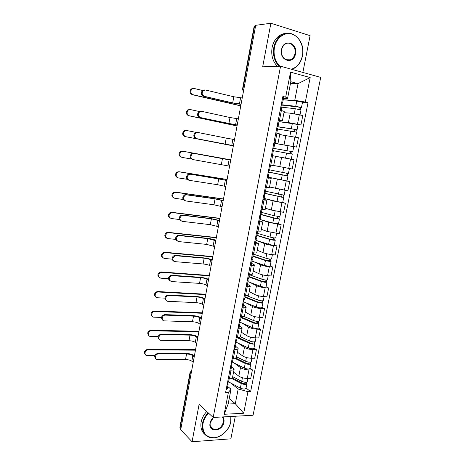 <?xml version="1.0" encoding="UTF-8"?>
<svg xmlns="http://www.w3.org/2000/svg" width="465" height="465" viewBox="0 0 465 465"><rect width="100%" height="100%" fill="white"/><g stroke="black" fill="none" stroke-linecap="round" stroke-linejoin="round"><path stroke-width="0.7" d="M302.86 72.43L310.085 35.66L270.886 23.25L255.704 25.313L180.699 429.759L192.062 441.75L230.878 438.815L235.313 416.233M213.191 417.454L253.07 415.257L320.699 77.393L280.569 66.228L213.191 417.454L199.096 404.387L192.062 441.75M270.886 23.25L262.679 66.82L280.569 66.228M254.175 26.197L254.593 25.982L242.899 89.123L243.422 91.564M255.611 25.842L254.593 25.982M180.897 428.689L179.903 427.248M233.558 372.14L238.818 376.133C241.056 377.586 243.875 378.353 247.264 378.434L250.728 378.365L252.414 369.867L248.949 369.908C245.555 369.803 242.73 369.041 240.481 367.629L234.406 363.165M231.593 366.403L234.18 368.943C234.069 369.681 233.035 370.082 231.088 370.14L229.408 378.806C231.355 378.731 232.39 378.312 232.512 377.545L234.145 369.123M229.408 378.806L228.245 378.83M249.984 368.117L252.414 369.867M231.088 370.14L229.925 370.152M237.423 352.249L242.759 355.987C245.026 357.347 247.857 358.097 251.251 358.23L254.721 358.224L256.418 349.651L252.948 349.634C249.554 349.477 246.712 348.733 244.433 347.407L238.237 343.217M232.227 358.265L233.389 358.265C235.337 358.23 236.365 357.864 236.47 357.167L238.121 348.651M253.954 348.023L256.418 349.651M235.517 346.14L238.156 348.494C238.057 349.163 237.028 349.506 235.081 349.523L233.918 349.517M241.323 332.19L246.729 335.666C249.025 336.939 251.873 337.671 255.273 337.857L258.743 337.916L260.458 329.272L256.988 329.185C253.588 328.976 250.728 328.255 248.42 327.017L242.096 323.105M236.237 337.526L237.4 337.549C239.353 337.555 240.37 337.241 240.463 336.614L242.131 328.005M257.959 327.755L260.458 329.272M239.475 325.698L242.16 327.866C242.079 328.464 241.056 328.755 239.109 328.732L237.946 328.697M245.253 311.963L250.74 315.171C253.065 316.357 255.93 317.066 259.331 317.304L262.801 317.432L264.533 308.714L261.057 308.557C257.651 308.295 254.779 307.598 252.443 306.452L245.968 302.82M240.283 316.607L241.445 316.653C243.398 316.7 244.41 316.444 244.491 315.88L246.177 307.185M261.993 307.319L264.533 308.714M243.468 305.081L246.206 307.057C246.13 307.586 245.119 307.818 243.172 307.754L242.003 307.702M249.217 291.567L254.779 294.508C257.133 295.595 260.016 296.286 263.423 296.577L266.898 296.775L268.636 287.98L265.166 287.754C261.754 287.446 258.866 286.76 256.5 285.708L249.856 282.354M244.363 295.507L245.532 295.571C247.479 295.659 248.49 295.461 248.554 294.973L250.257 286.184M266.067 286.707L268.636 287.98M247.49 284.289L250.28 286.074C250.222 286.533 249.223 286.707 247.27 286.597L246.101 286.521M253.286 271.031L258.854 273.658C261.237 274.658 264.137 275.327 267.549 275.675L271.025 275.937L272.781 267.067L269.305 266.776C265.893 266.41 262.987 265.748 260.592 264.788L253.739 261.714M248.484 274.216L249.647 274.309C251.6 274.437 252.6 274.298 252.652 273.885L254.378 264.998M270.171 265.922L272.781 267.067M251.553 263.324L254.396 264.905C254.349 265.288 253.355 265.405 251.402 265.253L250.234 265.155M257.459 250.339L262.969 252.635C265.381 253.535 268.293 254.186 271.711 254.588L275.187 254.925L276.96 245.979L273.484 245.613C270.066 245.189 267.143 244.549 264.719 243.683L257.593 240.887M252.635 252.745L253.803 252.855C255.756 253.03 256.75 252.948 256.785 252.611L258.528 243.625M274.315 244.956L276.96 245.979M255.651 242.172L258.54 243.555C258.517 243.858 257.523 243.916 255.57 243.724L254.407 243.602M261.307 229.332L267.113 231.431L279.389 233.726L281.174 224.705L268.88 222.404L261.359 219.858M256.825 231.082L260.952 231.152L262.719 222.067M278.494 223.805L281.174 224.705M259.778 220.834L262.725 222.014L258.61 221.857M265.405 208.227L271.298 210.041L283.627 212.348L285.429 203.246L273.077 200.932L264.818 198.584M261.057 209.221L265.16 209.5L266.939 200.316M282.708 202.478L285.429 203.246M263.946 199.311L266.951 200.281L262.859 199.915M269.537 186.947L287.899 190.778L289.718 181.594L268.235 177.177L286.963 180.926L287.951 175.933M265.323 187.168L269.404 187.657L271.205 178.374M286.818 180.931L289.718 181.594M268.154 177.601L271.205 178.362L267.137 177.781M273.711 165.482L292.206 169.022L294.043 159.757L275.483 156.339M269.624 164.918L273.682 165.621L275.507 156.24L271.461 155.45M274.78 143.365L296.56 147.074L298.408 137.727L279.709 134.612M273.966 142.47L278 143.394L274.856 142.976M293.531 146.62L296.56 147.074M278.006 143.377L279.843 133.926L275.815 132.909M279.622 121.743L288.399 122.586L300.942 124.928L302.814 115.506L290.241 113.152L283.97 112.687M278.349 119.819L282.36 120.964L279.157 120.766M278.983 121.656L300.942 124.928M282.365 120.929L284.214 111.414L280.215 110.17M229.199 398.592L235.307 403.713L238.196 388.978L230.599 382.945M227.699 386.502L231.029 389.199L228.146 404.027L235.307 403.713L243.677 413.246L224.147 414.28L228.408 392.332L231.029 389.199M290.451 83.59L298.024 83.642L290.817 81.73L287.55 98.528L285.679 97.139L282.871 96.441L225.618 392.425L228.408 392.332M285.679 97.139L290.532 72.151L310.178 77.556L305.325 102.05L294.758 100.324L298.024 83.642L310.178 77.556M238.196 388.978L247.95 391.687L250.623 391.6L308.016 102.719L305.325 102.05M247.95 391.687L243.677 413.246M284.592 99.87L294.758 100.324M287.55 98.528L283.493 98.359M246.049 388.048L250.623 391.6M302.465 102.451L308.016 102.719M224.147 414.28L228.146 404.027M290.817 81.73L290.532 72.151M155.688 358.695C153.892 356.26 154.613 354.47 157.844 353.336L158.519 353.929C155.176 353.784 153.985 359.526 157.339 359.596L185.535 359.515C188.191 359.614 190.284 360.177 191.807 361.224L193.196 362.363M229.187 378.812L228.565 382.021L227.501 382.678M194.417 355.789L194.283 355.678C192.225 354.307 189.406 353.545 185.837 353.406L157.844 353.336M227.443 382.974L228.141 384.23L227.071 384.898M228.117 384.334L227.234 388.903L226.164 389.583M158.519 353.929L186.552 353.987C189.209 354.092 191.307 354.656 192.835 355.678L194.231 356.8M145.365 354.626C143.609 352.191 144.336 350.43 147.539 349.337L148.184 349.918C144.842 349.756 143.668 355.446 147.021 355.527L154.816 355.539M232.314 378.004L242.474 383.329C243.846 383.858 244.741 383.892 245.165 383.445L244.933 383.09L246.398 383.055L246.886 383.788C246.008 384.729 244.137 384.648 241.283 383.544L240.376 388.153C243.23 389.269 245.096 389.345 245.979 388.38L246.869 383.881M231.593 378.458L241.283 383.544M228.594 381.881L240.376 388.153M245.096 382.259L244.805 383.712M232.68 376.656L241.707 381.364C244.567 382.468 246.438 382.55 247.316 381.614L247.95 378.423M246.572 382.178L246.398 383.055M195.562 349.616L147.539 349.337M148.184 349.918L195.457 350.168M194.126 355.562L194.457 355.562M159.199 339.491C157.292 337.096 157.949 335.282 161.163 334.056L161.843 334.608C158.425 334.556 157.507 340.421 160.942 340.322L188.993 340.706C191.656 340.839 193.754 341.391 195.294 342.374L196.707 343.443M233.168 358.265L232.512 361.66L231.454 362.241M197.916 336.91L197.782 336.811C195.695 335.521 192.865 334.777 189.29 334.591L161.274 334.056M231.361 362.717L232.082 363.886L231.024 364.479M232.064 363.979L231.169 368.594L230.111 369.204M161.954 334.608L190.016 335.131C192.679 335.271 194.783 335.823 196.329 336.788L197.747 337.834M162.744 320.129C160.733 317.851 161.285 316.014 164.395 314.625L165.087 315.142C161.762 315.305 161.093 320.943 164.395 320.891L192.475 321.751C195.143 321.914 197.253 322.454 198.811 323.373L200.241 324.367M237.179 337.544L236.487 341.118L235.441 341.624M201.444 317.886L201.304 317.793C199.2 316.584 196.352 315.863 192.772 315.625L164.726 314.619M235.313 342.292L236.051 343.362L235.005 343.879M236.034 343.449L235.133 348.116L234.087 348.651M165.424 315.13L193.51 316.13C196.178 316.305 198.293 316.845 199.857 317.74L201.293 318.717M148.8 335.591C146.934 333.196 147.591 331.411 150.776 330.226L151.427 330.766C148.015 330.708 147.12 336.521 150.55 336.428L158.129 336.555M235.598 357.974L246.415 363.293C247.793 363.799 248.694 363.851 249.106 363.444L248.868 363.119L250.339 363.107L250.838 363.787C249.972 364.636 248.101 364.531 245.224 363.473L244.311 368.117C247.182 369.187 249.054 369.291 249.926 368.42L250.821 363.874M234.529 358.201L245.224 363.473M232.18 362.055L244.311 368.117M249.06 362.148L248.758 363.682M236.54 356.818L245.654 361.276C248.537 362.328 250.408 362.438 251.274 361.596L251.937 358.23M250.536 362.101L250.339 363.107M198.962 331.289L150.893 330.226M151.544 330.766L198.863 331.795M152.27 316.403C150.3 314.131 150.852 312.317 153.927 310.969L154.589 311.474C151.276 311.637 150.637 317.217 153.932 317.171L161.506 317.426M238.289 337.532L250.385 343.089C251.774 343.571 252.675 343.635 253.082 343.275L252.838 342.972L254.309 342.99L254.826 343.618C253.971 344.373 252.1 344.24 249.199 343.228L248.275 347.913C251.176 348.942 253.047 349.064 253.902 348.285L254.808 343.693M235.395 341.874L248.275 347.913M237.156 337.683L249.199 343.228M253.059 341.868L252.739 343.484M240.417 336.8L249.635 341.014C252.536 342.019 254.413 342.153 255.262 341.409L255.959 337.869M254.535 341.851L254.309 342.99M202.385 312.823L154.27 310.963M154.932 311.463L202.298 313.276M208.541 413.147C205.635 416.192 203.792 419.651 203.007 423.528C202.199 432.677 205.908 437.408 214.132 437.734C221.526 437.228 229.204 429.823 230.716 421.865L230.849 416.483M231.035 416.471L230.855 421.674C229.233 431.258 218.492 439.762 210.36 437.681C204.123 435.792 201.49 431.02 202.473 423.371C203.275 419.413 205.158 415.873 208.122 412.757M222.822 416.925C223.932 418.349 224.299 420.133 223.915 422.272C222.427 431.851 207.913 432.88 210.064 423.103C210.517 420.93 211.604 419.046 213.325 417.448M213.423 417.442L210.221 422.906C209.756 426.521 211.017 428.747 214.01 429.584C218.637 429.73 221.764 427.242 223.386 422.121C223.758 420.035 223.392 418.314 222.282 416.954M204.769 434.298C201.484 431.415 200.276 427.341 201.136 422.075C201.932 418.128 203.81 414.6 206.768 411.496M214.005 429.584L210.29 426.021M291.381 69.233C297.071 67.349 300.733 62.868 302.36 55.794C304.226 46.576 299.466 36.415 291.974 34.119C284.51 31.69 276.169 37.996 274.414 47.57C273.275 55.236 275.106 61.461 279.901 66.251M279.093 66.28C274.426 61.357 272.67 55.097 273.821 47.482C274.78 42.757 276.867 39.014 280.075 36.258C290.735 26.645 306.11 40.711 302.448 55.91C301.378 60.991 299.042 64.891 295.438 67.611L292.02 69.413M295.513 53.783C293.729 65.048 279.087 60.944 281.54 49.668C283.435 38.188 298.082 42.71 295.513 53.783M281.651 49.784C280.04 56.852 286.969 63.083 291.77 59.067C293.398 57.8 294.45 56.009 294.932 53.696C296.594 46.639 289.544 40.223 284.65 44.518C283.109 45.791 282.11 47.546 281.651 49.784M277.355 66.338C272.699 61.438 270.944 55.196 272.089 47.616C273.036 42.908 275.117 39.182 278.32 36.439C280.697 34.503 283.29 33.474 286.103 33.364M166.331 300.617C164.215 298.454 164.656 296.6 167.656 295.054L168.917 295.496L168.359 295.531C165.145 295.897 164.703 301.308 167.882 301.303L195.986 302.639C198.654 302.843 200.781 303.372 202.356 304.226L203.81 305.145M241.23 316.642L240.498 320.402L239.463 320.833M205.001 298.71L204.862 298.623C202.728 297.501 199.869 296.798 196.277 296.513L168.214 295.025M239.301 321.693L240.062 322.669L239.027 323.111M240.045 322.745L239.132 327.459L238.097 327.918M168.917 295.496L197.026 296.978C199.7 297.187 201.827 297.716 203.408 298.547L204.867 299.448M169.958 280.947C167.731 278.907 168.063 277.035 170.957 275.332L171.725 275.268L172.439 275.704L171.666 275.762C168.499 277.948 168.411 279.878 171.393 281.558L199.526 283.377C202.199 283.621 204.333 284.132 205.931 284.923L207.402 285.766M245.311 295.56L244.544 299.507L243.52 299.861M208.587 279.378L208.442 279.302C206.286 278.268 203.408 277.582 199.816 277.245L171.725 275.268M243.317 300.919L244.102 301.791L243.079 302.157M244.09 301.855L243.166 306.621L242.143 307.005M172.439 275.704L200.572 277.669C203.252 277.925 205.391 278.43 206.989 279.203L208.465 280.023M173.625 261.121C171.294 259.197 171.515 257.308 174.294 255.454L175.985 255.744L175.014 255.843C172.033 258.092 172.004 260.028 174.939 261.644L203.095 263.963C205.768 264.242 207.919 264.742 209.535 265.463L211.023 266.23M249.426 274.292L248.63 278.425L247.613 278.704M212.203 259.894L212.057 259.825C209.872 258.883 206.977 258.215 203.379 257.825L175.264 255.355M247.374 279.959L248.182 280.732L247.165 281.017M248.171 280.79L247.235 285.609L246.223 285.911M175.985 255.744L204.152 258.209C206.832 258.499 208.983 258.999 210.599 259.697L212.098 260.441M155.781 297.071C153.706 294.915 154.148 293.084 157.112 291.572L158.35 292.008L157.78 292.037C154.583 292.404 154.177 297.757 157.339 297.757L164.941 298.141M241.155 317.02L254.39 322.71C255.797 323.175 256.697 323.251 257.093 322.931L256.843 322.658L258.313 322.704L258.842 323.274C258.011 323.936 256.128 323.779 253.204 322.815L252.28 327.54C255.198 328.517 257.075 328.668 257.912 327.982L258.831 323.344M239.58 322.007L252.28 327.54M241.039 317.607L253.204 322.815M257.087 321.414L256.75 323.117M243.887 316.433L253.646 320.577C256.57 321.542 258.453 321.699 259.284 321.048L260.016 317.328M258.563 321.425L258.313 322.704M205.838 294.217L157.676 291.543M158.35 292.008L205.763 294.618M159.332 277.582C157.147 275.547 157.478 273.699 160.326 272.031L161.797 272.391L161.006 272.455C157.873 274.623 157.792 276.536 160.78 278.192L168.44 278.704M245.061 296.844L258.43 302.163C259.848 302.605 260.749 302.686 261.138 302.419L262.353 302.25L262.894 302.762C262.08 303.32 260.197 303.145 257.25 302.227L256.314 306.993C259.255 307.923 261.138 308.097 261.958 307.51L262.882 302.825M244.962 297.356L257.25 302.227M244.055 302.047L256.314 306.993M261.156 300.785L260.801 302.575M246.549 295.595L257.691 299.972C260.638 300.884 262.522 301.064 263.335 300.518L264.108 296.618M262.632 300.832L262.353 302.25M209.314 275.466L161.111 271.967M161.797 272.391L209.25 275.815M162.924 257.935C160.628 256.023 160.849 254.157 163.581 252.338L165.267 252.617L164.273 252.722C161.326 254.948 161.314 256.866 164.244 258.464L172.009 259.121M249.002 276.501L262.504 281.435L266.428 281.616L266.98 282.075C266.183 282.534 264.294 282.331 261.33 281.459L260.383 286.266C263.347 287.149 265.23 287.347 266.038 286.864L266.974 282.127M248.915 276.942L261.33 281.459M248.002 281.668L260.383 286.266M265.253 279.982L264.887 281.854M249.35 274.705L261.772 279.186C264.748 280.052 266.631 280.256 267.427 279.808L268.235 275.728M266.73 280.058L266.428 281.616M212.819 256.57L164.575 252.239M165.267 252.617L212.761 256.866M177.334 241.132C174.892 239.324 175.003 237.423 177.671 235.424L178.833 235.278L179.566 235.621L178.403 235.767C175.596 238.068 175.631 240.004 178.508 241.573L206.687 244.398L214.679 246.543M253.582 252.838L252.745 257.168L251.745 257.366M215.841 240.254L215.696 240.19C213.487 239.341 210.575 238.69 206.977 238.254L178.833 235.278M251.46 258.819L252.292 259.493L251.292 259.697M252.286 259.54L251.344 264.411L250.339 264.637M179.566 235.621L207.756 238.597L215.76 240.701M166.557 238.132C164.151 236.336 164.255 234.459 166.877 232.494L168.772 232.68L167.58 232.831C164.813 235.116 164.86 237.028 167.731 238.574L175.648 239.382M252.972 255.988L266.614 260.534L270.531 260.807L271.101 261.208C270.322 261.568 268.433 261.336 265.439 260.516L264.486 265.364C267.474 266.195 269.363 266.422 270.148 266.038L271.095 261.249M252.902 256.349L265.439 260.516M251.978 261.115L264.486 265.364M269.392 258.993L269.003 260.958M253.338 254.093L265.893 258.22C268.886 259.04 270.775 259.272 271.554 258.924L272.397 254.651M270.868 259.11L270.531 260.807M216.347 237.522L168.063 232.343M168.772 232.68L216.306 237.766M181.088 220.968C178.531 219.294 178.531 217.376 181.088 215.225L182.431 215.033L183.175 215.336L181.832 215.528C179.194 217.87 179.287 219.806 182.111 221.334L210.314 224.671L218.358 226.693M257.773 231.192L256.901 235.72L255.907 235.836M219.515 220.457L210.599 218.521L182.431 215.033M255.587 237.499L256.442 238.063L255.454 238.19M256.436 238.103L255.483 243.026L254.489 243.172M183.175 215.336L211.389 218.823L219.451 220.805M170.237 218.161C167.714 216.492 167.708 214.603 170.213 212.488L172.3 212.581L170.928 212.784C168.33 215.109 168.44 217.021 171.254 218.527L179.368 219.497M256.976 235.302L270.764 239.452L275.263 240.161C274.495 240.417 272.606 240.161 269.59 239.388L268.631 244.282C271.636 245.061 273.53 245.317 274.298 245.038L275.257 240.196M256.924 235.586L269.59 239.388M255.994 240.393L268.631 244.282M273.565 237.83L273.158 239.882M257.366 233.314L270.043 237.08C273.06 237.842 274.955 238.103 275.716 237.859L276.599 233.401M261.301 229.361L261.76 229.495M275.042 237.981L274.675 239.824M219.91 218.329L171.585 212.29M172.3 212.581L219.875 218.521M184.878 200.642C182.21 199.09 182.106 197.166 184.553 194.87L186.058 194.62L186.814 194.881L185.308 195.126C182.826 197.497 182.972 199.433 185.738 200.932L213.97 204.786L222.072 206.681M262.004 209.355L261.086 214.08L260.109 214.115M223.217 200.496L214.249 198.631L186.058 194.62M259.749 215.987L260.627 216.446L259.65 216.492M260.627 216.475L259.662 221.456L258.68 221.514M186.814 194.881L215.051 198.892L223.171 200.746M173.951 198.026C171.318 196.486 171.196 194.585 173.596 192.324L175.131 192.068L175.857 192.318L174.323 192.574C171.887 194.928 172.044 196.84 174.805 198.311L183.187 199.462M260.109 214.121L274.943 218.184L279.453 218.934L273.775 218.085L272.804 223.014L278.483 223.851L279.448 218.963M260.057 214.388L273.775 218.085M260.04 219.492L272.804 223.014M277.774 216.481L277.349 218.626M261.423 212.348L274.228 215.748L279.913 216.609L280.831 211.959M265.399 208.274L266.311 208.506M279.25 216.667L278.855 218.655M223.496 198.985L175.131 192.068M175.857 192.318L223.473 199.125M188.633 180.129C185.924 178.659 185.733 176.729 188.058 174.34L190.487 174.253L188.825 174.555C186.494 176.95 186.686 178.886 189.4 180.356L217.649 184.739L225.81 186.506M266.271 187.319L265.312 192.254L264.347 192.202M226.949 180.379L189.714 174.044M263.946 194.289L264.852 194.643L263.882 194.603M264.847 194.661L263.876 199.688L262.905 199.671M190.487 174.253L218.742 178.793L226.92 180.525M177.647 177.711C174.95 176.27 174.741 174.363 177.026 171.992L179.444 171.887L177.758 172.195C175.468 174.578 175.677 176.485 178.386 177.932L187.128 179.292M264.167 193.132L283.685 197.526L282.703 202.478L277.018 201.566L264.12 198.416M264.137 193.301L283.685 197.526M282.017 194.94L281.575 197.183M265.515 191.208L284.15 195.178L285.103 190.33M269.531 187L271.636 187.476M283.493 195.166L283.069 197.305M227.112 179.49L178.705 171.684M179.444 171.887L227.1 179.571M192.312 159.425C189.656 157.978 189.418 156.048 191.615 153.636L194.184 153.456L192.394 153.805C190.197 156.223 190.429 158.158 193.091 159.605L229.582 166.162M269.741 164.941L270.566 165.121L269.619 164.965M270.566 165.127L269.578 170.231L268.625 170.097M230.71 160.094L193.405 153.293M268.177 172.399L269.113 172.643L268.154 172.515M269.113 172.649L268.125 177.735L267.166 177.63M194.184 153.456L230.704 160.134M181.245 157.211C178.601 155.787 178.345 153.88 180.496 151.491L183.065 151.288L181.24 151.654C179.089 154.049 179.339 155.961 181.995 157.379L191.295 159.001M268.264 171.963L287.951 175.927L282.249 174.91L281.267 179.926M268.253 172.027L282.249 174.91M286.3 173.218L285.841 175.549M286.417 167.964L288.155 168.284M269.648 169.888L288.416 173.561L289.41 168.545M287.777 173.474L287.324 175.77M230.756 159.844L182.315 151.131M183.065 151.288L230.75 159.861M233.383 145.69L196.021 138.553C193.411 137.117 193.138 135.187 195.207 132.763L197.125 132.368M225.107 144.15L226.217 138.111L197.916 132.484L195.998 132.88C193.928 135.315 194.196 137.251 196.811 138.686L233.389 145.655M272.92 147.893L273.879 148.015L272.938 147.794M273.879 148.01L274.879 142.86L273.943 142.616M271.461 155.426L272.414 155.583L271.467 155.391M272.414 155.583L273.408 150.445L272.467 150.23M226.217 138.111L234.517 139.576M233.343 145.894L184.872 136.536C182.274 135.129 181.984 133.222 184.006 130.816L185.948 130.409M196.085 132.38L186.709 130.52L184.762 130.932C182.739 133.345 183.03 135.251 185.634 136.663L233.349 145.876M285.615 158.164L275.495 156.287M273.356 150.736L292.258 154.136L291.259 159.181L287.841 158.582M275.501 156.275L291.259 159.181M272.845 148.277L290.916 151.416L290.608 151.375L290.148 153.7M272.856 148.219L292.729 151.753L292.078 151.666L291.619 153.991M274.774 143.394L293.729 146.69L292.729 151.747M290.613 151.34L292.078 151.666M237.197 125.12L199.764 117.506C197.201 116.076 196.893 114.146 198.846 111.705L200.874 111.263M228.885 123.609L230.001 117.523L201.682 111.333L199.648 111.78C197.689 114.221 197.997 116.157 200.566 117.587L228.885 123.609L237.22 124.98M277.233 125.591L278.221 125.597L277.291 125.288M278.227 125.579L279.227 120.394L278.303 120.063M276.768 133.112L277.745 128.049L276.815 127.747M230.001 117.523L238.359 118.848M237.04 125.974L188.534 115.692C185.977 114.291 185.651 112.385 187.564 109.967L189.615 109.513M199.194 111.495L190.388 109.577L188.331 110.036C186.419 112.454 186.744 114.367 189.302 115.768L237.051 125.899M277.553 129.061L296.6 132.159L295.612 137.134M279.721 134.554L282.063 134.908M277.018 126.724L295.252 129.415L294.938 129.404L294.502 131.612M277.047 126.556L297.071 129.752L296.408 129.729L295.973 131.938M294.955 129.305L296.408 129.729M241.044 104.381L231.832 102.846L203.536 96.278C201.014 94.854 200.677 92.913 202.531 90.472L204.565 89.966M232.692 102.899L233.819 96.761L205.472 90.007L203.345 90.495C201.49 92.942 201.827 94.883 204.35 96.313L232.692 102.899L241.091 104.131M281.587 103.091L282.604 102.98L281.685 102.579M282.61 102.951L283.615 97.731L282.703 97.307M281.168 110.397L282.121 105.456L281.203 105.061M233.819 96.761L242.236 97.952M240.76 105.898L192.219 94.668C189.708 93.273 189.354 91.367 191.162 88.943L193.19 88.414M202.589 90.472L194.097 88.46L191.94 88.96C190.133 91.39 190.487 93.302 192.998 94.703L240.789 105.764M281.784 107.2L295.252 108.711L300.977 109.984L300.018 114.843M283.976 112.64L284.987 112.763M281.22 104.98L299.629 107.223L299.303 107.241L298.896 109.327M281.273 104.706L295.728 106.27L301.459 107.56L300.779 107.601L300.367 109.694M283.231 99.731L296.746 101.103C299.919 101.533 301.826 101.963 302.477 102.41L301.465 107.531M299.338 107.078L300.779 107.601M290.241 113.152L288.399 122.586M285.894 135.385L284.069 144.737M281.587 157.426L279.773 166.697M277.314 179.275L275.518 188.459M273.077 200.932L271.298 210.041M268.88 222.404L267.113 231.431M264.719 243.683L262.969 252.635M260.592 264.788L258.854 273.658M256.5 285.708L254.779 294.508M252.443 306.452L250.74 315.171M248.42 327.017L246.729 335.666M244.433 347.407L242.759 355.987M240.481 367.629L238.818 376.133M276.989 133.159L275.135 142.709M272.63 155.67L270.793 165.133M268.305 177.979L266.492 187.354M264.021 200.09L262.225 209.384M259.778 222.003L257.994 231.215M255.57 243.724L253.803 252.855M251.402 265.253L249.647 274.309M247.27 286.597L245.532 295.571M243.172 307.754L241.445 316.653M239.109 328.732L237.4 337.549M235.081 349.523L233.389 358.265M281.383 110.449L279.517 120.08M294.926 136.989L293.078 146.365M290.561 159.094L288.73 168.388M286.237 181.007L284.417 190.22M281.947 202.734L280.145 211.866M277.698 224.264L275.914 233.32M273.484 245.613L271.711 254.588M269.305 266.776L267.549 275.675M265.166 287.754L263.423 296.577M261.057 308.557L259.331 317.304M256.988 329.185L255.273 337.857M252.948 349.634L251.251 358.23M248.949 369.908L247.264 378.434M299.332 114.681L297.466 124.143M191.597 370.971L190.313 372.959L180.135 427.893M191.103 373.639L190.057 372.413M243.869 89.146L242.515 89.175L243.393 91.698M191.807 361.224L192.835 355.678M185.535 359.515L186.552 353.987M242.416 377.754L241.707 381.364M195.294 342.374L196.329 336.788M188.993 340.706L190.016 335.131M198.811 323.373L199.857 317.74M192.475 321.751L193.51 316.13M246.392 357.527L245.654 361.276M236.046 341.513L235.924 342.135M250.397 337.125L249.635 341.014M202.356 304.226L203.408 298.547M195.986 302.639L197.026 296.978M205.931 284.923L206.989 279.203M199.526 283.377L200.572 277.669M209.535 265.463L210.599 259.697M203.095 263.963L204.152 258.209M240.062 320.745L239.801 322.106M254.436 316.549L253.646 320.577M244.119 299.797L243.811 301.396M258.511 295.798L257.691 299.972M248.205 278.669L247.874 280.383M262.62 274.867L261.772 279.186M213.162 245.851L214.243 240.039M206.687 244.398L207.756 238.597M252.332 257.348L251.978 259.191M266.765 253.762L265.893 258.22M216.824 226.083L217.911 220.224M210.314 224.671L211.389 218.823M256.494 235.848L256.116 237.813M270.95 232.465L270.043 237.08M220.515 206.152L221.607 200.246M213.97 204.786L215.051 198.892M260.621 214.545L260.29 216.248M275.164 210.982L274.228 215.748M224.235 186.058L225.339 180.106M217.649 184.739L218.742 178.793M264.707 193.434L264.504 194.492M277.994 196.59L277.018 201.566M279.419 189.319L278.454 194.236M227.984 165.802L229.094 159.797M221.363 164.529L222.468 158.536M268.828 172.143L268.753 172.544M283.708 167.499L282.714 172.532M196.811 138.686L196.021 138.553M231.768 145.382L232.884 139.326M185.634 136.663L184.872 136.536M286.545 153.037L285.551 158.1M273.507 147.975L273.437 148.318M288.015 145.562L287.015 150.643M200.566 117.587L199.764 117.506M235.575 124.789L236.708 118.685M189.302 115.768L188.534 115.692M290.881 130.973L289.887 136.018M277.832 125.608L277.634 126.637M292.357 123.428L291.352 128.555M204.35 96.313L203.536 96.278M239.423 104.032L240.562 97.877M192.998 94.703L192.219 94.668M295.252 108.711L294.275 113.681M282.203 103.044L281.866 104.765M296.746 101.103L295.728 106.27M242.515 89.175L254.186 26.15M179.885 427.341L190.04 372.5L191.673 370.576M161.163 334.056L161.843 334.608M164.395 314.625L165.087 315.142M150.776 330.226L151.427 330.766M153.927 310.969L154.589 311.474M291.77 59.067L285.19 59.386M278.32 36.439L280.075 36.258M167.656 295.054L168.359 295.531M170.957 275.332L171.666 275.762M174.294 255.454L175.014 255.843M157.112 291.572L157.78 292.037M160.326 272.031L161.006 272.455M163.581 252.338L164.273 252.722M177.671 235.424L178.403 235.767M166.877 232.494L167.58 232.831M181.088 215.225L181.832 215.528M170.213 212.488L170.928 212.784M184.553 194.87L185.308 195.126M173.596 192.324L174.323 192.574M188.058 174.34L188.825 174.555M177.026 171.992L177.758 172.195M191.615 153.636L192.394 153.805M180.496 151.491L181.24 151.654M195.207 132.763L195.998 132.88M184.006 130.816L184.762 130.932M198.846 111.705L199.648 111.78M187.564 109.967L188.331 110.036M298.082 124.649L297.077 129.735M202.531 90.472L203.345 90.495M191.162 88.943L191.94 88.96"/></g></svg>
